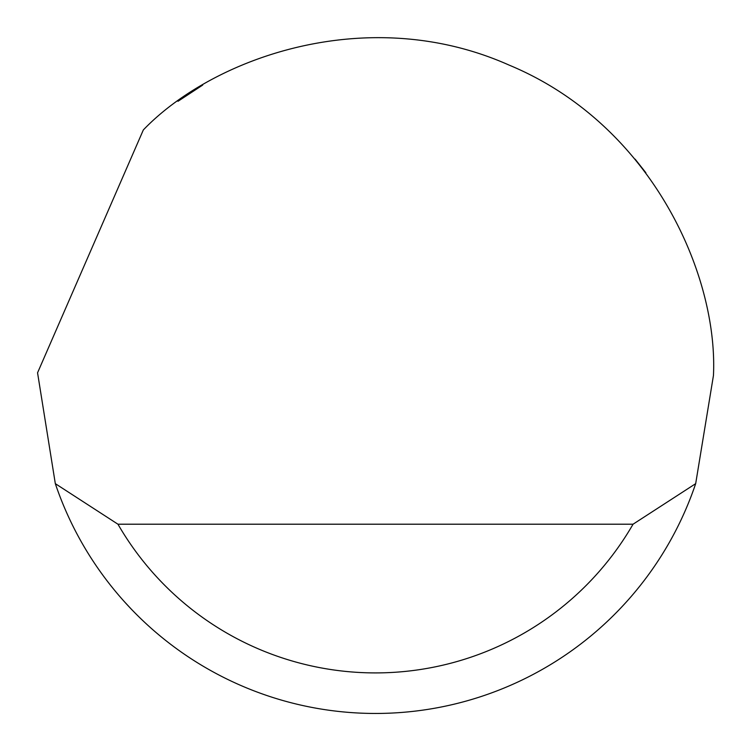 <?xml version="1.0" encoding="UTF-8"?>
<svg xmlns="http://www.w3.org/2000/svg" width="751" height="751" viewBox="0 0 751 751"><rect width="100%" height="100%" fill="white"/><g stroke="black" fill="none" stroke-linecap="round" stroke-linejoin="round"><path stroke-width="1.13" d="M143.328 129.942C213.012 57.405 368.074 2.206 509.187 65.13C651.859 124.441 718.285 275.035 713.45 375.509L695.679 483.653A337.95 337.95 0 0 1 55.321 483.653L37.559 372.806L143.328 129.942M177.996 101.282L202.676 85.088M635.111 159.146L645.86 172.739M124.6 601.917L130.834 608.639M55.321 483.653L117.945 524.207L633.055 524.207L695.679 483.653M117.945 524.207A297.396 297.396 0 0 0 633.055 524.207"/></g></svg>
